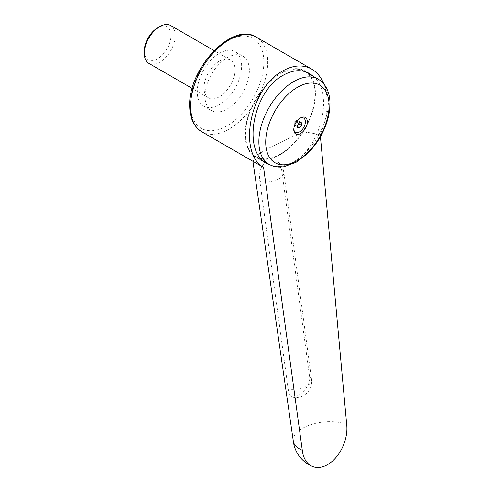 <?xml version="1.0" encoding="UTF-8"?>
<svg xmlns="http://www.w3.org/2000/svg" width="491" height="491" viewBox="0 0 491 491"><rect width="100%" height="100%" fill="white"/><g stroke="black" fill="none" stroke-linecap="round" stroke-linejoin="round"><path stroke-width="0.37" stroke-dasharray="2.46 1.84" d="M346.695 424.629A31.399 15.43 -6.5 0 0 302.499 428.318A31.399 15.43 -6.5 0 0 293.287 440.998A31.399 31.399 0 0 0 293.299 441.114M256.977 163.632L252.736 159.962L255.701 156.046L265.275 149.958L292.924 136.222L307.409 132.306L320.249 134.687L320.433 136.682M266.73 160.827C260.862 165.829 258.591 172.758 259.917 181.609A15.7 7.445 -7.6 0 0 276.218 180.05A15.7 7.445 -7.6 0 0 283.841 172.335A15.7 7.445 -7.6 0 0 281.558 169.113L276.365 160.962L266.73 160.827M288.156 389.019L289.187 393.469L290.868 396.206L292.433 397.023L298.117 395.537C304.125 392.205 310.846 383.809 309.588 376.652A15.7 7.445 172.4 0 1 311.564 379.653A15.7 7.445 172.4 0 1 304.199 387.264A15.7 7.445 172.4 0 1 288.156 389.019L259.917 181.609M323.827 83.967C329.277 99.047 328.08 115.956 320.249 134.687M219.452 53.267A31.399 18.13 -60 0 1 235.152 51.715A31.399 18.13 -60 0 1 239.964 76.878A31.399 18.13 -60 0 1 219.452 104.546A31.399 18.13 -60 0 1 203.753 106.105A31.399 18.13 -60 0 1 198.935 80.941A31.399 18.13 -60 0 1 219.452 53.267M227.173 109.008A31.399 18.13 120 0 0 247.691 81.334A31.399 18.13 120 0 0 242.873 56.17A31.399 18.13 120 0 0 227.173 57.729A31.399 18.13 120 0 0 206.662 85.397A31.399 18.13 120 0 0 211.474 110.561A31.399 18.13 120 0 0 227.173 109.008M313.54 76.473C333.99 93.081 321.034 147.503 293.17 162.048C286.13 166.044 279.391 167.37 272.959 166.032M308.52 73.576A49.695 28.693 -60 0 1 311.656 114.17A49.695 28.693 -60 0 1 280.275 154.604A49.695 28.693 -60 0 1 255.424 157.065A49.695 28.693 -60 0 1 247.808 117.239A49.695 28.693 -60 0 1 280.275 73.447A49.695 28.693 -60 0 1 305.12 70.98A49.695 28.693 -60 0 1 307.127 72.343M280.275 154.156A49.149 28.38 -60 0 1 255.694 156.586A49.149 28.38 -60 0 1 248.164 117.202A49.149 28.38 -60 0 1 280.275 73.889A49.149 28.38 -60 0 1 304.85 71.459A49.149 28.38 -60 0 1 312.38 110.843A49.149 28.38 -60 0 1 280.275 154.156M294.103 125.524L296.036 125.696L297.963 123.296L297.963 120.718L296.024 120.553L294.103 122.953L293.808 124.057L294.103 125.524L297.65 127.574M295.717 125.15A2.707 1.565 -60 0 1 293.808 124.039A2.707 1.565 -60 0 1 295.711 120.737A2.707 1.565 -60 0 1 295.717 120.731A2.707 1.565 -60 0 1 297.632 121.836A2.707 1.565 -60 0 1 295.717 125.15M293.808 129.01A8.187 4.726 -60 0 1 293.79 128.489A8.187 4.726 -60 0 1 299.559 118.497A8.187 4.726 -60 0 1 299.584 118.484A8.187 4.726 -60 0 1 300.026 118.251M170.678 25.526A21.843 12.613 -60 0 1 174.023 43.03A21.843 12.613 -60 0 1 159.753 62.277A21.843 12.613 -60 0 1 148.834 63.357M157.666 27.809A18.891 10.906 -60 0 1 171.021 35.524A18.891 10.906 -60 0 1 157.666 58.656A18.891 10.906 -60 0 1 144.305 50.947M219.452 61.068A21.843 12.613 120 0 0 205.183 80.321A21.843 12.613 120 0 0 208.528 97.826A21.843 12.613 120 0 0 219.452 96.745A21.843 12.613 120 0 0 233.722 77.492A21.843 12.613 120 0 0 230.371 59.988A21.843 12.613 120 0 0 219.452 61.068M294.103 122.953L297.65 124.996M296.036 120.547L299.584 122.597M297.963 120.718L301.511 122.768M297.963 123.296L298.688 123.714M296.036 125.696L297.65 126.629M281.558 169.113L309.588 376.652M201.801 131.778A54.611 31.528 120 0 0 229.107 129.072A54.611 31.528 120 0 0 267.724 62.185A54.611 31.528 120 0 0 256.412 37.187M269.056 164.301A49.149 28.38 120 0 0 293.63 161.864A49.149 28.38 120 0 0 328.387 101.668A49.149 28.38 120 0 0 318.205 79.168M263.863 62.185A51.88 29.957 -60 0 1 227.173 125.727A51.88 29.957 -60 0 1 190.49 104.546A51.88 29.957 -60 0 1 227.173 41.005A51.88 29.957 -60 0 1 263.863 62.185M252.933 161.3L252.736 159.962M235.152 51.715L242.873 56.17M266.877 163.675L255.424 157.065M255.694 156.586L262.918 160.76M295.711 120.737L296.024 120.553M293.79 128.489L293.79 129.599M299.559 118.497L300.523 117.938M208.528 97.826L192.208 88.405M230.371 59.988L214.051 50.567M304.85 71.459L305.163 71.637M309.588 73.564L305.12 70.98M203.753 106.105L211.474 110.561M292.433 397.023A15.7 15.7 0 0 0 311.564 379.653L283.841 172.335A15.7 15.7 0 0 0 276.365 160.956"/><path stroke-width="0.74" d="M293.287 440.998A31.399 15.43 -6.5 0 0 293.317 441.219A31.399 15.43 -6.5 0 0 302.284 450.265L263.587 167.406L256.977 163.632M263.587 167.406C237.343 152.603 250.25 87.772 282.804 70.894C293.422 64.99 303.051 64.395 311.699 69.108C317.02 72.232 321.065 77.185 323.827 83.967M272.959 166.032L266.877 163.675C241.799 151.443 253.043 90.841 283.295 75.191C292.955 69.814 301.72 69.274 309.588 73.564L313.54 76.473M265.723 142.212A44.81 25.87 120 0 0 297.411 160.502A44.81 25.87 120 0 0 329.093 105.62A44.81 25.87 120 0 0 297.411 87.33A44.81 25.87 120 0 0 265.723 142.212M300.547 117.926A9.556 5.518 120 0 0 300.523 117.938A9.556 5.518 120 0 0 293.79 129.599A9.556 5.518 120 0 0 300.547 133.534A9.556 5.518 120 0 0 307.305 121.823A9.556 5.518 120 0 0 300.547 117.926M300.026 118.251A8.187 4.726 -60 0 1 305.365 122.087A8.187 4.726 -60 0 1 299.584 131.852A8.187 4.726 -60 0 1 293.808 129.01M192.208 88.405L148.834 63.357A21.843 12.613 -60 0 1 144.305 53.359A21.843 12.613 -60 0 1 159.753 26.606L159.753 26.606A21.843 12.613 -60 0 1 170.678 25.526L214.051 50.567M157.666 27.809L159.753 26.606L157.666 27.809A18.891 10.906 -60 0 0 144.305 50.947L144.305 53.359M297.65 127.574L297.65 124.996L299.584 122.597L301.511 122.768L301.511 125.34L299.584 127.746L297.65 127.574M298.688 123.714L301.511 125.34M297.65 126.629L299.584 127.746M307.127 72.343A49.695 28.693 -60 0 1 308.52 73.576M320.433 136.682L346.695 424.629A31.399 20.475 -67.5 0 1 336.605 456.74A31.399 20.475 -67.5 0 1 312.448 466.45A31.399 20.475 -67.5 0 1 302.284 450.265M256.412 37.187A54.611 31.528 120 0 0 229.107 39.888A54.611 31.528 120 0 0 190.49 106.774A54.611 31.528 120 0 0 201.801 131.778C193.792 126.727 189.753 118.024 189.686 105.663C188.225 68.795 232.255 21.223 256.412 37.187L311.699 69.108M258.874 141.801A49.149 28.38 120 0 0 269.056 164.301C272.217 166.099 275.678 167.026 279.453 167.075L283.896 166.756L296.153 162.257L307.041 154.008C312.123 149.123 316.535 143.44 320.285 136.94C326.601 125.8 329.835 114.784 329.983 103.896C330.007 97.316 328.614 91.608 325.797 86.772C323.87 83.538 321.341 81.003 318.205 79.168A49.149 28.38 120 0 0 293.63 81.604A49.149 28.38 120 0 0 258.874 141.801M293.317 441.219L252.933 161.3M262.918 160.76L269.056 164.301M305.163 71.637L318.205 79.168M201.801 131.778L257.137 163.73M293.299 441.114A31.399 31.399 0 0 0 312.448 466.45"/></g></svg>
